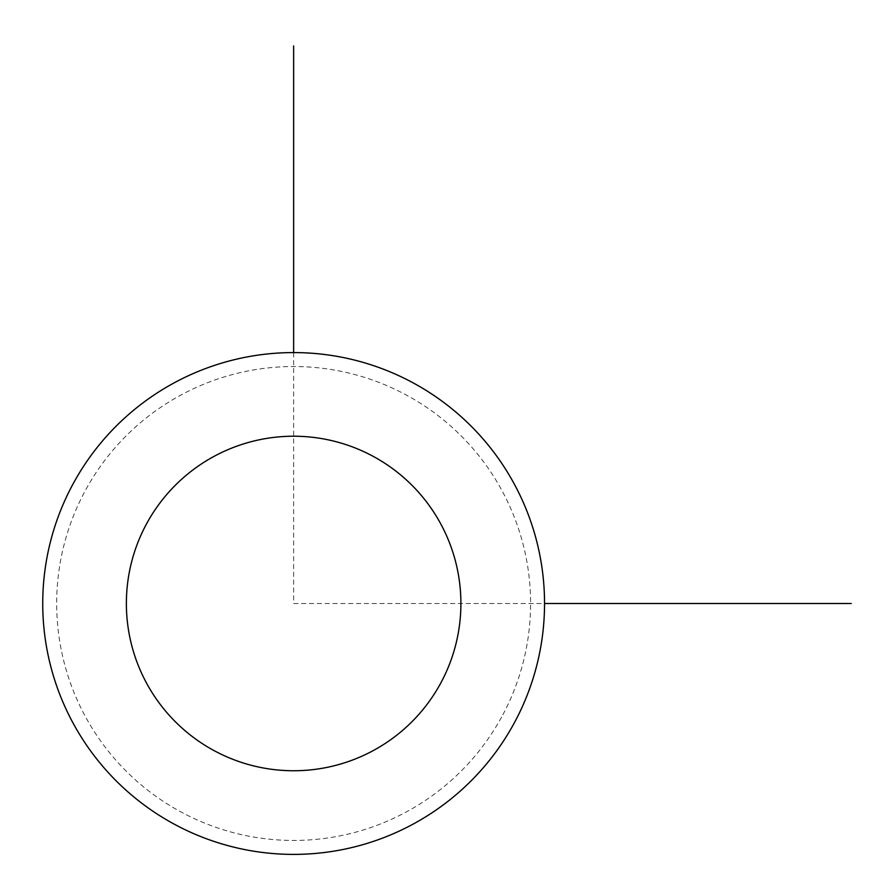 <?xml version="1.0" encoding="UTF-8"?>
<svg xmlns="http://www.w3.org/2000/svg" width="896" height="896" viewBox="0 0 896 896"><rect width="100%" height="100%" fill="white"/><g stroke="black" fill="none" stroke-linecap="round" stroke-linejoin="round"><path stroke-width="0.67" stroke-dasharray="4.48 3.36" d="M73.45 483.202A250.902 250.902 0 0 1 413.93 383.298A250.902 250.902 0 0 1 513.822 723.778A250.902 250.902 0 0 1 173.354 823.682A250.902 250.902 0 0 1 73.45 483.202M501.592 717.091A236.958 236.958 0 0 1 180.029 811.44A236.958 236.958 0 0 1 85.68 489.888A236.958 236.958 0 0 1 407.243 395.539A236.958 236.958 0 0 1 501.592 717.091M293.642 352.587L293.642 603.49L544.544 603.49"/><path stroke-width="1.34" d="M73.45 483.202A250.902 250.902 0 0 1 413.93 383.298A250.902 250.902 0 0 1 513.822 723.778A250.902 250.902 0 0 1 173.354 823.682A250.902 250.902 0 0 1 73.45 483.202M146.843 523.298A167.272 167.272 0 0 1 373.834 456.702A167.272 167.272 0 0 1 440.429 683.682A167.272 167.272 0 0 1 213.45 750.277A167.272 167.272 0 0 1 146.843 523.298M544.544 603.49L851.2 603.49M293.642 352.587L293.642 45.931"/></g></svg>
